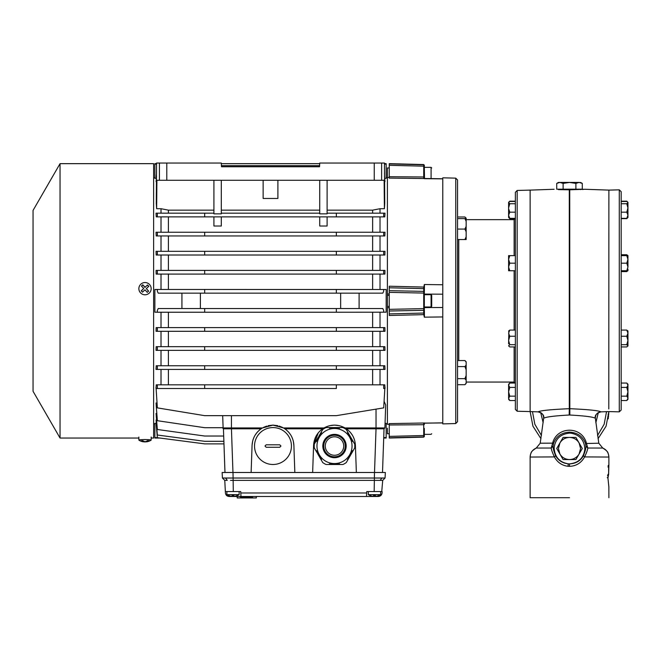 <?xml version="1.0" encoding="UTF-8"?>
<svg xmlns="http://www.w3.org/2000/svg" width="661" height="661" viewBox="0 0 661 661"><rect width="100%" height="100%" fill="white"/><g stroke="black" fill="none" stroke-linecap="round" stroke-linejoin="round"><path stroke-width="0.99" d="M455.743 300.846L455.743 423.544L455.743 178.148L457.536 179.99L457.536 218.411M464.923 239.53L466.154 236.787L466.154 239.53L457.536 239.53L457.536 421.701L457.536 179.99M424.321 312.05L424.321 307.596L442.771 307.497L442.771 423.891L455.743 423.544L457.536 421.701M431.088 307.001L431.699 306.382L431.699 295.31L431.088 294.699L424.321 294.699L424.321 307.001L431.088 307.001L431.088 294.699M515.365 383.281L514.134 382.058L466.154 382.058M515.365 218.411L514.134 219.642L466.154 219.642M517.166 300.846L517.166 411.241L515.365 409.399L515.365 192.293L517.166 190.451L517.166 300.846M608.789 408.952L608.88 190.112L619.291 189.839L621.183 191.682L621.183 410.01L619.291 411.853L608.88 411.58L608.203 418.851L608.88 411.58L606.071 426.18L598.056 438.697M389.255 178.173L389.255 177.404L387.404 177.379L387.404 167.96L389.255 167.96M389.255 293.955L387.404 294.005L387.404 177.379L389.255 177.404L389.255 163.92L423.718 164.779L389.255 163.92M389.255 306.382L387.404 306.382L387.404 295.31L389.255 295.31M389.255 433.732L387.404 433.732L387.404 428.196M424.321 307.001L424.453 317.173L442.771 316.941L442.771 284.759L424.453 284.519L424.321 294.095L424.321 287.989L423.718 287.7L424.321 287.163L424.321 289.642M442.771 423.841L442.771 422.833L424.205 423.189M389.255 424.99L423.718 424.709L423.718 437.136L389.255 438.036L389.255 423.61L424.453 423.007M423.718 436.913L389.255 437.772L423.718 436.913L424.321 436.301L424.321 428.411M431.088 178.644L431.088 167.349L424.321 167.349L424.511 178.693M508.598 204.555L508.598 203.365M508.598 206.1L508.598 207.959L509.771 203.728L508.598 202.34L508.598 217.403M515.365 201.473L509.771 201.473L508.871 202.076M508.598 208.612L509.771 212.173L508.598 215.255L509.771 218.345L508.598 217.213M509.771 270.746L508.598 266.961L509.771 263.177L508.598 259.393L509.771 255.617L508.598 255.617L508.598 270.746L515.365 270.746M508.598 388.032L508.598 389.866M508.598 389.825L508.598 398.335C508.598 399.682 508.598 399.682 508.598 398.335C508.598 399.682 508.598 399.682 508.598 398.335L509.771 400.525L515.365 400.525M508.871 330.682L508.598 343.869M508.598 331.211L509.771 330.079L508.598 333.169L509.771 336.251L508.598 340.473L509.771 344.695L508.598 345.827L509.771 346.951L515.365 346.951M540.954 438.697L532.94 426.18L530.13 411.58L530.13 300.846L530.13 411.58L538.062 411.861C541.764 412.398 543.631 414.538 543.648 418.297L543.631 418.289C544.433 415.43 542.574 413.29 538.062 411.861C540.277 410.572 550.687 409.514 569.295 408.688L569.171 415.017C554.149 415.868 545.647 416.959 543.664 418.297C543.639 414.538 541.772 412.398 538.054 411.861M558.429 189.186L558.429 189.633L569.295 189.806L569.295 408.688L569.724 408.688C588.323 409.514 598.734 410.572 600.956 411.861L600.965 411.861C597.238 412.398 595.371 414.538 595.354 418.297C593.38 416.959 584.878 415.868 569.84 415.017L569.724 191.649M582.341 189.509L583.737 189.385M619.291 189.839L619.291 411.853M569.509 433.112C560.412 434.095 555.29 439.003 554.141 447.844C554.67 456.891 559.355 462.213 568.196 463.824L569.509 463.873C578.598 462.89 583.721 457.982 584.869 449.15C584.341 440.102 579.656 434.773 570.815 433.17L569.509 433.112M585.514 443.523L598.8 443.217L602.749 448.051C609.268 452.141 607.5 452.95 608.459 454.231L608.88 457.048L584.621 456.916L583.39 455.776C580.416 460.899 575.789 463.601 569.509 463.898L568.196 463.84C562.503 463.163 558.314 460.469 555.62 455.776C553.728 451.066 552.902 447.844 553.133 446.101L553.497 443.523C556.099 436.434 561.437 432.633 569.509 432.12C577.574 432.633 582.911 436.434 585.514 443.523L585.877 446.101L587.778 448.026L602.749 448.051C606.633 449.794 608.674 452.793 608.88 457.048L608.88 465.005L608.161 465.741M569.509 497.708L530.13 497.708L530.13 457.048L554.397 456.916L555.62 455.776M608.88 487.297L607.946 477.986L608.855 486.719L608.88 497.708M608.855 486.744L607.938 478.11L608.632 474.334L607.913 474.334L608.632 474.334L608.88 465.005M553.497 443.523L552.604 443.151C556.992 425.907 582.019 425.907 586.406 443.151L587.778 448.026C587.703 449.604 586.646 452.57 584.621 456.916C581.275 462.931 576.243 466.071 569.509 466.344L568.08 466.286C561.974 465.551 557.413 462.427 554.397 456.916C552.398 452.653 551.34 449.695 551.233 448.026L553.133 446.101M559.677 443.399L559.933 442.928M559.941 454.074L559.66 453.562M627.686 217.742L626.777 218.345L627.95 215.255L627.95 202.34L626.777 201.175L621.183 201.175M627.95 209.231L627.95 207.951L626.777 212.173L627.95 215.255L627.95 217.477L627.95 216.461L627.95 217.477L627.95 216.461L627.95 217.477L626.777 218.642L627.33 218.023L626.777 218.642L621.183 218.642M627.95 399.104L627.95 398.335L627.95 399.351L626.777 400.525L627.95 398.335L627.95 399.351L627.95 385.239C627.95 383.892 627.95 383.892 627.95 385.239C627.95 383.892 627.95 383.892 627.95 385.239L626.777 383.05L621.183 383.05M627.62 399.475L626.777 400.525L621.183 400.525M580.581 448.497L579.094 442.961L582.291 448.497L579.094 454.033L580.581 448.497M579.094 442.961C576.879 439.416 573.682 437.565 569.509 437.425C565.329 437.565 562.131 439.416 559.917 442.961L558.429 448.497L559.917 454.033C562.131 457.577 565.329 459.42 569.509 459.569C573.682 459.42 576.879 457.577 579.094 454.033L575.896 459.569L563.114 459.569L556.719 448.497L563.114 437.425L575.896 437.425L579.094 442.961M627.95 386.412L627.95 384.223L626.777 383.05M627.95 389.825L627.95 387.197M627.95 386.462L627.95 385.231L626.777 387.42L621.183 387.42M627.95 397.137L627.95 394.7M627.95 393.774L627.95 391.114M626.777 387.42L627.95 391.783L626.777 396.154L627.95 397.98M627.95 342.299L627.95 343.844M627.95 341.704L627.95 331.012M627.95 337.54L627.95 336.589M627.95 336.523L627.95 334.722M627.95 346.05L627.95 340.473L626.777 336.251L627.95 333.169L626.777 330.079L627.95 331.533M627.95 344.53L627.95 345.827L626.777 344.695L627.95 340.473M627.95 334.169L627.95 333.169M627.686 330.682L627.95 331.211M627.95 270.713L627.95 269.192M627.95 266.928L627.95 266.366M627.95 265.135L627.95 262.21M627.95 270.489L626.777 271.613L621.183 271.613M627.95 257.831L627.95 255.675M627.95 255.865L626.777 254.741L621.183 254.741M627.95 261.252L627.686 255.344M627.95 259.368L627.95 258.831M627.95 203.357L627.95 203.34C627.95 202.018 627.95 202.018 627.95 203.357C627.95 202.018 627.95 202.018 627.95 203.357L627.95 203.373M627.95 211.834L627.95 209.876M627.95 205.315L627.95 204.579M627.95 207.951L626.777 203.728L627.95 202.596L627.95 203.902M627.95 216.444L627.95 215.263M627.95 212.817L627.95 211.892M627.884 270.746L626.777 270.746L627.95 266.961L627.95 259.393L626.777 255.617L627.95 255.617M575.896 183.411L575.896 189.186L582.291 189.186L582.291 183.411L579.094 182.419L575.896 183.411L569.509 182.419L563.114 183.411L559.917 182.419L556.719 183.411L558.429 182.419L579.094 182.419C581.06 182.419 581.06 182.419 579.094 182.419C581.06 182.419 581.06 182.419 579.094 182.419L580.755 182.7M627.33 255.617L626.777 254.741M627.33 201.787L626.777 201.175M621.183 201.473L626.777 201.473L627.95 202.34M627.95 266.961L626.777 263.177L627.95 259.393M621.183 346.951L626.777 346.951L627.95 345.827M608.599 474.846L607.889 475.581M558.305 182.684L559.917 182.419M626.777 396.154L621.183 396.154M626.777 203.728L621.183 203.728M626.777 212.173L621.183 212.173M626.777 218.345L621.183 218.345M626.777 255.617L621.183 255.617M626.777 263.177L621.183 263.177M626.777 270.746L621.183 270.746M626.777 330.079L621.183 330.079M626.777 336.251L621.183 336.251M626.777 344.695L621.183 344.695M579.35 453.562L579.077 454.066M579.069 442.92L579.358 443.44M607.236 477.655L607.938 478.11M608.029 475.284L607.946 477.986L608.029 475.284L607.492 475.581L608.203 474.846M608.731 465.261L608.632 466.955L607.913 466.955L608.632 466.955L608.731 465.261L608.07 465.741L608.789 465.005M575.896 189.186L563.114 189.186L563.114 183.411M563.114 189.186L556.719 189.186L556.719 183.411M585.877 446.101C586.109 447.844 585.282 451.066 583.39 455.776M597.561 435.483L604.162 424.271L606.542 411.663M598.312 412.613L595.858 422.701M607.88 416.215L608.599 416.298M536.261 448.051C529.635 452.264 531.593 452.868 530.568 454.19L530.13 457.048C530.337 452.793 532.378 449.794 536.261 448.051L551.233 448.026L552.604 443.151L540.211 443.217L543.648 418.297L540.202 443.217L536.261 448.051L540.202 443.217M540.698 412.613L543.152 422.701M532.469 411.663L534.848 424.271L541.45 435.483M608.07 414.166L608.789 414.216M607.5 418.719L608.203 418.851M595.354 418.297L598.808 443.217L595.354 418.297C595.387 414.538 597.255 412.398 600.965 411.861L608.88 411.58M608.88 190.112L584.886 189.269L569.724 189.806L569.724 300.846M569.295 189.806L569.724 189.806M508.598 384.685L508.598 385.231C508.598 383.892 508.598 383.892 508.598 385.239C508.598 383.892 508.598 383.892 508.598 385.239C508.598 383.892 508.598 383.892 508.598 385.239L508.598 391.783L509.771 396.154L508.598 398.335L508.598 397.591M508.598 399.351L509.771 400.525M508.598 387.172L508.598 387.982M508.929 384.107L509.771 383.05L508.598 384.289M508.598 395.972L508.598 397.162M508.598 394.543L508.598 395.385M508.598 216.461C508.598 217.8 508.598 217.8 508.598 216.461C508.598 217.8 508.598 217.8 508.598 216.461L508.598 216.453M508.598 209.868L508.598 212.66M508.598 213.511L508.598 215.709M508.598 203.357L508.598 203.357C508.598 202.018 508.598 202.018 508.598 203.357C508.598 202.018 508.598 202.018 508.598 203.357C508.598 202.018 508.598 202.018 508.598 203.357L508.598 205.29M515.365 383.05L509.771 383.05L508.598 385.239L509.771 387.42L508.598 391.783M508.598 202.34L509.771 201.175L509.226 201.787L509.771 201.175L515.365 201.175M509.226 218.023L509.771 218.642L515.349 218.642M509.771 344.695L515.365 344.695M509.771 336.251L515.365 336.251M509.771 330.079L515.365 330.079M509.771 396.154L515.365 396.154M509.771 387.42L515.365 387.42M509.771 263.177L515.365 263.177M509.771 255.617L515.365 255.617M509.771 218.345L515.365 218.345M509.771 212.173L515.365 212.173M509.771 203.728L515.365 203.728M466.154 383.116L464.923 384.702L466.154 383.116L466.154 380.249L464.923 378.662L466.154 375.498L466.154 369.755L464.923 366.582L466.154 365.004L466.154 362.129L464.923 360.551L466.154 362.129M466.154 369.755L466.154 365.004M466.154 380.249L466.154 375.498M466.154 236.787L466.154 221.352L464.923 218.609L466.154 218.609L464.923 216.99L466.154 218.576M466.154 221.352L466.154 218.609M466.154 231.813L464.923 229.07L466.154 226.326M464.923 366.582L457.536 366.582M457.536 360.551L464.923 360.551L466.154 361.782M464.923 378.662L457.536 378.662M466.154 383.471L464.923 384.702L457.536 384.702M464.923 218.609L457.536 218.609L457.536 239.53M464.923 229.07L457.536 229.07M466.154 218.221L464.923 216.99L457.536 216.99M431.699 433.732L431.088 434.343L424.321 434.343L424.321 435.376L423.718 435.525L389.255 436.384M423.718 423.519L423.718 424.709L424.321 424.552L424.321 422.974L423.718 423.519L424.321 423.073M424.321 312.455L424.321 309.712L423.718 310.306L423.718 313.05L424.321 312.455L423.718 313.992L423.718 313.05L389.255 313.909L389.255 286.213L389.255 287.783L423.718 288.642L424.321 289.237L424.321 291.98L423.718 291.385L423.718 293.071L389.255 292.352M424.321 291.98L424.321 293.104L423.718 293.071L424.321 293.104L424.321 309.712M424.321 294.699L424.321 294.095L442.771 294.195M424.321 178.685L423.718 178.173L423.718 176.991L424.321 177.14L424.321 166.324L423.718 166.167L423.718 178.173L424.255 178.544L389.255 178.082L389.255 176.702L423.718 176.991L424.321 177.14L424.379 178.66M424.321 165.399L424.321 166.324L423.718 166.167L423.718 164.779L424.321 166.324M424.321 178.52L424.321 177.14M424.321 287.163L424.453 284.519M424.453 317.173L424.321 314.537L423.718 313.992L424.321 313.711L424.321 314.537M424.453 178.693L442.771 178.867C442.771 177.454 442.771 177.454 442.771 178.867C442.771 177.454 442.771 177.454 442.771 178.867L442.771 284.759M424.279 178.528L423.718 178.173M424.321 284.519L423.825 287.064L389.255 286.213M389.255 313.909L389.255 315.479L423.825 314.636L424.321 317.173M424.321 423.007L423.825 423.321L424.321 423.007M387.404 305.762L387.404 424.312L389.255 424.288L389.255 423.519M389.255 311.017L423.718 310.306L423.718 308.621L389.255 309.348M387.404 294.005L387.404 295.93M387.404 307.687L389.255 307.737M387.404 424.312L387.404 423.544L387.404 424.312L389.255 424.296M291.435 446.035A18.458 18.458 0 0 0 272.976 427.576A18.458 18.458 0 0 0 254.526 446.035A18.458 18.458 0 0 0 272.976 464.493A18.458 18.458 0 0 0 291.435 446.035M264.978 446.035L266.209 444.803L279.743 444.803L280.975 446.035L279.743 447.266L266.209 447.266L264.978 446.035M230.532 480.365L382.579 480.365M225.608 478.027L227.26 480.365L224.765 480.365L222.427 478.027L381.868 478.027L380.215 480.365L376.952 480.365M381.744 491.561L382.719 480.365L380.215 480.365M252.568 496.485L252.568 497.956L256.328 497.956L256.328 496.485L252.568 496.485M252.477 496.485L252.568 497.956M252.436 496.485L252.477 497.956M252.37 496.485L252.436 497.956M252.279 496.485L252.37 497.956M252.172 496.485L252.279 497.956M252.039 496.485L252.172 497.956M251.891 496.485L252.039 497.956M251.717 496.485L251.891 497.956M251.519 496.485L251.717 497.956M251.312 496.485L251.519 497.956M251.081 496.485L251.312 497.956M250.833 496.485L251.081 497.956M250.569 496.485L250.833 497.956M250.288 496.485L250.569 497.956M249.99 496.485L250.288 497.956M249.676 496.485L249.99 497.956M249.354 496.485L249.676 497.956M249.015 496.485L249.354 497.956M248.66 496.485L249.015 497.956M248.296 496.485L248.66 497.956M247.916 496.485L248.296 497.956M247.536 496.485L247.916 497.956M247.14 496.485L247.536 497.956M246.735 496.485L247.14 497.956M246.305 496.485L246.735 497.956M245.851 496.485L245.851 497.956L246.305 497.956M245.413 496.485L245.413 497.956L245.851 497.956M244.991 496.485L245.413 497.956M244.578 496.485L244.991 497.956M244.182 496.485L244.578 497.956M243.802 496.485L244.182 497.956M243.438 496.485L243.802 497.956M243.099 496.485L243.438 497.956M242.769 496.485L243.099 497.956M242.463 496.485L242.769 497.956M242.174 496.485L242.463 497.956M241.909 496.485L242.174 497.956M241.662 496.485L241.909 497.956M241.439 496.485L241.662 497.956M241.24 496.485L241.439 497.956M241.067 496.485L241.24 497.956M240.91 496.485L241.067 497.956M240.786 496.485L240.91 497.956M240.687 496.485L240.786 497.956M240.612 496.485L240.687 497.956M237.225 496.485L237.225 497.956L240.571 497.956L240.554 496.485L240.612 497.956M381.868 478.027L385.057 478.027L385.346 472.491L222.137 472.491L222.427 478.027L224.765 480.365L225.351 491.561L240.728 491.561L240.984 496.485L229.111 496.485C226.971 496.271 225.74 495.106 225.426 492.982L225.351 491.561M382.719 480.365L385.057 478.027L385.346 472.491M374.176 491.561L366.748 491.561L366.491 496.485L378.365 496.485C380.505 496.271 381.736 495.106 382.058 492.982L382.132 491.561L374.176 491.561L374.473 472.491M240.984 496.485L366.491 496.485M146.321 441.812A11.46 8.386 95.4 0 0 148.808 440.813A10.659 7.205 -94.6 0 1 148.18 440.796A10.659 7.205 -94.6 0 1 147.552 440.697A11.46 8.386 -84.6 0 1 145.065 441.697A11.46 7.742 85.4 0 1 142.776 440.68A10.659 7.8 95.4 0 1 141.421 440.788A11.46 7.742 -94.6 0 0 143.71 441.804A11.46 8.386 -84.6 0 1 142.594 441.672A11.501 11.501 0 0 1 138.926 440.176A6.156 0.537 0 0 1 138.868 440.102A6.156 0.537 0 0 1 145.015 439.565A6.156 0.537 0 0 1 149.535 439.739A6.156 0.537 0 0 1 151.171 440.102A6.156 0.537 0 0 1 151.113 440.176A11.501 11.501 0 0 1 147.18 441.722A11.46 7.742 85.4 0 1 146.321 441.812L146.321 441.325M146.321 441.713A11.46 7.742 -94.6 0 1 144.966 441.92A11.46 8.386 95.4 0 1 143.71 441.755M143.71 441.804L143.71 441.226M226.93 491.561L226.839 494.635L239.142 494.635A11.501 11.501 90 0 1 237.299 495.585L237.299 495.543A11.46 11.46 90 0 1 233.911 496.345A11.46 11.46 -90 0 0 237.299 495.543M226.839 494.635A11.501 11.501 -90 0 0 228.681 495.585L228.681 495.543A11.46 11.46 -90 0 0 232.069 496.345L232.069 495.543L232.069 496.345A11.46 11.46 90 0 1 228.681 495.543M233.911 495.543L233.911 496.345L233.911 495.543A10.659 10.659 90 0 1 232.069 495.543L232.069 496.345M151.171 438.036L153.633 438.036L153.633 163.655L60.044 163.655L60.044 438.036L33.05 391.279L33.05 210.413L60.044 163.655M368.334 491.561L368.334 494.635L380.637 494.635A11.501 11.501 90 0 1 378.794 495.585L378.794 495.543A11.46 11.46 90 0 1 375.407 496.345A11.46 11.46 -90 0 0 378.794 495.543M368.334 494.635A11.501 11.501 -90 0 0 370.177 495.585L370.177 495.543A11.46 11.46 -90 0 0 373.564 496.345L373.564 495.543L373.564 496.345A11.46 11.46 90 0 1 370.177 495.543M375.407 495.543L375.407 496.345L375.407 495.543A10.659 10.659 90 0 1 373.564 495.543L373.564 496.345M156.029 387.181L156.029 388.511L156.07 387.85L156.029 388.511L157.351 388.511L157.351 384.826L156.26 384.826L156.112 387.181M156.583 420.057L156.079 420.057L157.351 435.021L204.687 441.308L223.881 441.308L223.972 443.87L204.687 443.87L157.351 437.706L156.095 423.362L154.864 423.362L154.864 438.036L159.896 438.036M223.699 436.029L204.687 436.029L157.351 429.485L156.054 413.48L156.814 413.48M224.616 428.807L225.789 428.807L225.178 427.948L222.583 427.948L223.121 427.7L222.674 415.662L223.121 427.7L204.687 427.7L157.351 420.702L156.037 402.995L157.037 402.995M161.011 384.826L161.011 369.441M157.351 369.441L156.037 369.441L156.211 365.748L383.686 365.748L383.686 369.441L157.351 369.441L157.351 365.748M161.011 365.748L161.011 350.371M157.351 350.371L156.054 350.371L156.178 346.678L383.686 346.678L383.686 350.371L157.351 350.371L157.351 346.678M161.011 346.678L161.011 331.301M157.351 331.301L156.079 331.301L156.153 327.608L383.686 327.608L383.686 331.301L157.351 331.301L157.351 327.608M161.011 327.608L161.011 312.232M156.095 312.19L157.351 312.232L157.351 310.381L158.243 308.538L336.35 308.538L336.35 312.232L157.351 312.232M386.173 423.891L387.404 423.891L387.404 177.809L386.173 177.809M384.933 312.19L336.35 312.232M380.025 312.232L380.025 327.608M383.686 327.608L384.884 327.608L384.958 331.301L383.686 331.301M380.025 331.301L380.025 346.678M383.686 346.678L384.859 346.678L384.983 350.371L383.686 350.371M380.025 350.371L380.025 365.748M383.686 365.748L384.826 365.748L384.999 369.441L383.686 369.441M380.025 369.441L380.025 384.826M383.686 384.826L384.776 384.826L385.008 388.511L384.966 387.85L384.925 388.511L383.686 388.511L383.686 384.826L157.351 384.826M384.107 401.285L385.694 404.986L384.892 427.948L384.033 428.807L381.694 428.807L382.298 427.948L384.892 427.948M385.049 423.362L386.173 423.362L386.173 437.565L383.727 437.565L384.033 428.807L382.504 472.491L383.727 437.565M384.933 289.501L204.687 289.468L204.687 293.154L158.243 293.154L157.351 291.311L157.335 289.501L154.864 289.501L154.864 312.19L157.335 312.19L157.351 310.381M181.932 308.538L181.932 293.154M359.105 293.154L359.105 308.538M383.686 289.468L383.686 291.311L383.702 289.501L386.173 289.501L386.173 312.19L383.702 312.19L383.686 310.381L383.686 312.232M383.686 291.311L382.793 293.154L336.35 293.154L336.35 289.468M340.655 308.538L340.655 293.154M277.818 425.684L272.976 425.114L283.486 427.948L284.841 428.807C290.452 432.889 293.467 438.383 293.881 445.307L293.269 440.945M292.864 439.557L291.691 436.69M290.84 435.153L289.229 432.872M287.981 431.459L285.874 429.567M282.693 427.51L279.198 426.064M223.972 443.87L224.971 472.491L223.443 428.807L261.112 428.807L262.475 427.948L272.976 425.114L268.06 425.701M225.178 427.948L262.475 427.948M380.546 428.807L379.174 428.807M161.011 289.468L161.011 274.084M156.153 274.084L156.079 270.399L157.351 270.399L157.351 274.084L156.153 274.084M161.011 270.399L161.011 255.014M156.178 255.014L156.054 251.32L157.351 251.32L157.351 255.014L156.178 255.014M161.011 251.32L161.011 235.944M156.211 235.944L156.037 232.251L157.351 232.251L157.351 235.944L156.211 235.944M161.011 232.251L161.011 216.874M156.26 216.874L156.029 213.181L157.351 213.181L157.351 216.874L156.26 216.874M161.011 213.181L161.011 208.719L156.64 208.719L156.293 203.315L156.558 163.044L159.417 163.044L159.417 180.271L156.905 180.271L156.64 208.719M156.343 198.705L156.384 194.028M156.434 188.211L156.483 182.874M156.5 181.635L156.079 181.635L156.55 176.066M156.36 178.338L154.864 178.33L154.864 163.655L156.558 163.655M384.677 178.338L384.479 173.066M156.558 173.066L156.095 178.338M384.537 181.635L384.958 181.635L384.487 176.066M319.701 163.655L221.336 163.655M384.603 188.211L384.553 182.874M319.594 165.663L221.443 165.663M384.694 198.705L384.652 194.028M384.396 208.719L384.132 180.271L381.62 180.271L381.62 163.044L384.479 163.044L384.735 203.315L384.396 208.719L380.025 208.719L380.025 213.181M161.011 208.719L168.398 210.14L213.916 210.14M168.398 213.181L168.398 210.14M213.916 213.181L157.351 213.181M383.686 216.874L383.686 213.181L385.008 213.181L384.776 216.874L157.351 216.874M168.398 232.251L168.398 216.874M336.35 232.251L336.35 235.944L384.826 235.944L384.999 232.251L157.351 232.251M336.35 235.944L157.351 235.944M168.398 251.32L168.398 235.944M336.35 251.32L336.35 255.014L384.859 255.014L384.983 251.32L157.351 251.32M336.35 255.014L157.351 255.014M168.398 270.399L168.398 255.014M336.35 270.399L336.35 274.084L384.884 274.084L384.958 270.399L157.351 270.399M336.35 274.084L157.351 274.084M168.398 289.468L168.398 274.084M204.687 289.468L156.095 289.468M168.398 327.608L168.398 312.232M168.398 346.678L168.398 331.301M168.398 365.748L168.398 350.371M168.398 384.826L168.398 369.441M157.351 388.511L204.687 388.511L156.112 388.511L157.351 407.878L204.687 415.662L336.35 415.662L383.686 407.878L384.925 387.181M156.558 164.126L154.864 164.126M384.933 178.33L386.173 178.33L386.173 164.126L384.479 164.126M380.025 216.874L380.025 232.251M380.025 235.944L380.025 251.32M380.025 255.014L380.025 270.399M380.025 274.084L380.025 289.468M159.417 180.271L381.62 180.271M166.787 180.271L166.787 163.044L159.417 163.044M166.787 163.044L221.303 163.044L221.493 166.737L319.544 166.737L319.734 163.044L374.25 163.044L374.25 180.271M213.916 180.271L213.916 213.842L221.303 213.842L221.303 180.271M204.687 213.181L204.687 216.874M336.35 216.874L336.35 213.181L327.112 213.181M327.112 180.271L327.112 213.842L319.734 213.842L319.734 180.271M319.734 213.181L221.303 213.181M372.639 216.874L372.639 232.251M327.112 216.874L327.112 226.012L319.734 226.012L319.734 216.874M221.303 216.874L221.303 226.012L213.916 226.012L213.916 216.874M383.686 213.181L336.35 213.181M383.686 235.944L383.686 232.251M204.687 232.251L204.687 235.944M372.639 235.944L372.639 251.32M383.686 255.014L383.686 251.32M204.687 251.32L204.687 255.014M372.639 255.014L372.639 270.399M383.686 274.084L383.686 270.399M204.687 270.399L204.687 274.084M372.639 274.084L372.639 289.468M157.351 289.468L157.351 291.311M204.687 293.154L336.35 293.154M372.639 312.232L372.639 327.608M204.687 312.232L204.687 308.538M336.35 308.538L382.793 308.538L383.686 310.381M336.35 331.301L336.35 327.608M204.687 331.301L204.687 327.608M372.639 331.301L372.639 346.678M336.35 350.371L336.35 346.678M204.687 350.371L204.687 346.678M372.639 350.371L372.639 365.748M336.35 369.441L336.35 365.748M204.687 369.441L204.687 365.748M372.639 369.441L372.639 384.826M336.35 384.826L336.35 388.511L204.687 388.511L204.687 384.826M383.686 388.511L385.008 388.511M157.351 437.706L154.864 437.565M222.575 427.7L223.121 427.7M283.486 427.948L323.989 427.948C330.996 424.205 338.002 424.205 345.009 427.948L382.298 427.948M385.008 387.181L384.925 388.511M380.025 208.719L372.639 210.14L372.639 213.181M327.112 210.14L372.639 210.14M381.62 163.044L374.25 163.044M221.303 210.14L319.734 210.14M263.136 180.271L263.136 198.457L277.901 198.457L277.901 180.271M221.493 166.737L319.544 166.737M200.382 308.538L200.382 293.154M222.583 427.948L223.443 428.807M229.392 428.807L231.441 428.807L231.441 415.662M345.009 427.948L346.364 428.807L381.694 428.807M346.364 428.807C351.974 432.889 354.982 438.383 355.403 445.307L354.8 441.003M354.387 439.565L353.23 436.731M352.387 435.194L350.677 432.773M349.57 431.534L347.38 429.551M344.183 427.493L340.754 426.072M339.382 425.692L334.499 425.114M334.251 425.122L329.624 425.692M328.211 426.081L324.807 427.493M321.742 429.46L319.437 431.517M318.272 432.831L313.595 445.307C314.016 438.383 317.024 432.889 322.634 428.807L323.989 427.948M284.841 428.807L322.634 428.807M266.664 426.097L263.318 427.485M260.046 429.592L257.881 431.559M256.732 432.856L255.047 435.268M254.204 436.814L253.072 439.598M252.659 441.069L252.072 445.307C252.494 438.383 255.51 432.889 261.112 428.807M251.122 472.491L252.072 445.307M355.403 445.307L356.353 472.491M293.881 445.307L294.831 472.491M312.645 472.491L313.595 445.307M145.015 282.536A6.156 6.131 180 0 1 151.171 288.667A6.156 6.131 180 0 1 140.496 292.823A6.156 6.131 180 0 1 145.015 282.536M146.321 288.568A11.46 0.735 137.2 0 1 148.808 286.353A10.659 0.628 -132.6 0 0 148.18 285.668A10.659 0.628 -132.6 0 0 147.552 284.998A11.46 0.735 -42.8 0 0 145.065 287.213A11.46 0.678 47.4 0 0 142.776 284.808A10.659 0.686 137.2 0 0 141.421 286.056A11.46 0.678 -132.6 0 1 143.71 288.46A11.46 0.735 -42.8 0 0 141.223 290.823A10.659 0.628 47.4 0 1 141.851 291.493A10.659 0.628 47.4 0 1 142.479 292.17A11.46 0.735 137.2 0 1 144.966 289.815A11.46 0.678 -132.6 0 1 147.263 292.36A10.659 0.686 -42.8 0 1 148.618 291.113A11.46 0.678 47.4 0 0 146.321 288.568L148.494 291.228M145.065 287.213L147.552 284.998M142.776 284.808L145.065 287.535M143.71 288.46L141.347 290.947M148.684 286.461L147.552 285.246M142.776 285.056L141.545 286.188M325.27 446.035A9.229 9.229 0 0 1 334.499 436.805A9.229 9.229 0 0 1 343.728 446.035A9.229 9.229 0 0 1 334.499 455.264A9.229 9.229 0 0 1 325.27 446.035M323.733 446.035A10.766 10.766 0 0 1 334.499 435.268A10.766 10.766 0 0 1 345.265 446.035A10.766 10.766 0 0 1 334.499 456.801A10.766 10.766 0 0 1 323.733 446.035M314.289 447.935L315.743 450.472L316.586 450.695L316.363 451.537L317.206 451.76L317.594 453.661L317.817 452.826L316.974 452.595L314.289 447.935A20.301 20.301 0 0 1 314.289 444.134L318.205 437.342L319.048 437.111L318.825 436.277L318.437 438.177L317.594 438.408L317.206 440.309L316.363 440.54L316.586 441.374L315.743 441.606L314.289 444.134M334.499 428.502A17.533 17.533 0 0 1 352.032 446.035A17.533 17.533 0 0 1 334.499 463.568A17.533 17.533 0 0 1 316.966 446.035A17.533 17.533 0 0 1 334.499 428.502M334.499 434.36A11.675 11.675 0 0 1 346.174 446.035A11.675 11.675 0 0 1 334.499 457.709A11.675 11.675 0 0 1 322.824 446.035A11.675 11.675 0 0 1 334.499 434.36M352.032 446.035A17.533 17.533 0 0 1 334.499 463.568M335.11 464.493L334.499 463.873L333.888 464.493L336.342 464.493L335.73 463.873L335.11 464.493M336.961 463.873L336.342 464.493L337.573 464.493L336.961 463.873M338.192 463.873L337.573 464.493L338.804 464.493L338.192 463.873M339.424 463.873L338.804 464.493L342.96 464.493L340.035 464.493L339.424 463.873M342.96 427.576L333.888 427.576L334.499 428.196L335.11 427.576L335.73 428.196L336.342 427.576L336.961 428.196L337.573 427.576L338.192 428.196L338.804 427.576L339.424 428.196L340.035 427.576L342.96 427.576A20.301 20.301 0 0 1 346.257 429.485L347.711 432.013L347.488 432.856L348.33 433.079L348.107 433.922L349.562 435.211L349.33 436.045L350.173 436.277L350.561 438.177L351.404 438.408L351.792 440.309L352.635 440.54L352.412 441.374L353.247 441.606L354.709 444.134A20.301 20.301 0 0 1 354.709 447.935L353.247 450.472L352.412 450.695L352.635 451.537L351.792 451.76L351.404 453.661L350.561 453.892L350.173 455.793L349.33 456.024L349.562 456.858L348.719 457.09L348.33 458.99L347.488 459.221L347.711 460.056L346.257 462.584A20.301 20.301 0 0 1 342.96 464.493M317.594 453.661L322.742 462.584L321.287 460.056L321.51 459.221L320.668 458.99L320.891 458.156L319.437 456.858L319.048 454.958L318.205 454.727L318.437 453.892L317.594 453.661M326.038 464.493L333.888 464.493L333.268 463.873L332.657 464.493L332.037 463.873L331.425 464.493L330.806 463.873L330.194 464.493L329.575 463.873L328.963 464.493L326.038 464.493A20.301 20.301 0 0 1 322.742 462.584M346.257 462.584L354.709 447.935M354.709 444.134L346.257 429.485M333.888 427.576L326.038 427.576L328.963 427.576L329.575 428.196L330.194 427.576L330.806 428.196L331.425 427.576L332.037 428.196L333.888 427.576M322.742 429.485L318.825 436.277L320.279 434.979L320.056 434.145L320.891 433.922L320.668 433.079L321.51 432.856L321.287 432.013L322.742 429.485A20.301 20.301 0 0 1 326.038 427.576M458.767 239.53L458.767 360.551M514.134 382.058L514.134 346.951M514.134 330.079L514.134 270.746M514.134 255.617L514.134 219.642M569.295 362.674L569.295 191.649M568.196 463.84L568.08 466.286M569.509 466.344L569.509 463.898M569.84 415.017L569.171 415.017M517.166 190.451L530.13 190.112L530.13 300.846M423.718 287.7L423.718 291.385L389.255 290.675M424.321 308.588L423.718 308.621L423.718 293.071M424.321 165.176L423.718 164.779M389.255 165.308L423.718 166.167M233.3 491.561L233.011 472.491M240.802 492.982L366.673 492.982M374.49 495.585L374.49 496.485M232.994 495.585L232.994 496.485M376.035 409.134L376.035 428.807L374.514 472.491M232.961 472.491L231.441 428.807M431.088 167.349L431.699 167.96M517.166 411.241L530.13 411.58M580.581 182.419L582.291 183.411M608.855 486.719L608.88 487.355M608.632 466.955L608.632 474.334L608.632 466.955M602.749 448.051L598.816 443.217M580.581 189.186L580.581 189.633M595.379 418.289C594.578 415.43 596.437 413.29 600.956 411.861M530.13 190.112L554.125 189.269M509.771 218.642L508.871 217.742M423.718 437.136L424.321 436.516M424.205 178.503L442.771 178.759M442.771 422.933L424.436 423.114M455.743 178.148L442.771 177.809M423.718 164.556L389.255 163.655M222.427 478.027L222.137 472.491M151.171 437.037L151.171 440.102M138.868 437.037L138.868 440.102M239.142 491.561L239.142 494.635M138.868 438.036L60.044 438.036M380.637 491.561L380.637 494.635M154.864 423.891L153.633 423.891M154.864 177.809L153.633 177.809M384.479 163.655L386.173 163.655M383.711 438.036L386.173 438.036"/></g></svg>
